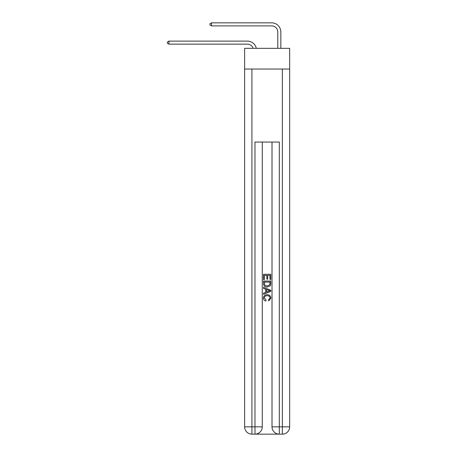 <?xml version="1.0" encoding="UTF-8"?>
<svg xmlns="http://www.w3.org/2000/svg" width="457" height="457" viewBox="0 0 457 457"><rect width="100%" height="100%" fill="white"/><g stroke="black" fill="none" stroke-linecap="round" stroke-linejoin="round"><path stroke-width="0.69" d="M289.658 69.036L289.658 48.345L244.626 48.345L244.626 69.036L289.658 69.036L289.658 426.849L282.352 426.849L282.352 69.036M247.363 44.146A6.084 6.084 -30.8 0 1 253.149 48.345A6.084 6.084 -37.4 0 0 247.363 44.146L168.924 44.146L167.342 43.238L167.342 42.021L168.924 41.107L247.363 41.107A9.129 9.129 149.2 0 1 256.297 48.345M277.787 48.345L277.787 31.979A6.084 6.084 20 0 0 271.704 25.895L211.522 25.895L209.94 24.981L209.94 23.764L211.522 22.85L271.704 22.85A9.129 9.129 34.6 0 1 280.832 31.979L280.832 48.345M255.52 434.15L278.764 434.15M279.313 434.15L279.313 426.849L272.012 426.849A7.301 7.301 0 0 0 279.313 434.15L282.352 434.15L282.352 426.849L279.313 426.849L279.313 142.058L254.972 142.058L254.972 426.849L244.626 426.849L244.626 69.036M262.272 142.058L262.272 426.849A7.301 7.301 0 0 1 254.972 434.15L251.927 434.15A7.301 7.301 0 0 1 244.626 426.849M272.012 426.849L272.012 142.058M282.352 434.15A7.301 7.301 0 0 0 289.658 426.849M263.489 279.633L263.489 274.297L270.79 274.297L270.79 279.444L269.95 279.444L269.95 275.325L267.705 275.325L267.705 279.164L266.859 279.164L266.859 275.325L264.335 275.325L264.335 279.633L263.489 279.633M263.489 283.654L263.489 281.038L270.79 281.038L270.687 284.825L270.167 285.888L267.179 287.03C264.843 287.036 263.615 285.911 263.489 283.654M264.335 282.066L264.849 285.294L267.196 285.996L269.801 284.751L269.95 282.066L264.335 282.066M263.489 288.43L263.489 287.339L270.79 290.241L270.79 291.4L263.489 294.302L263.489 293.205L265.734 292.377L265.734 289.264L263.489 288.43M268.602 290.321L266.58 289.572L266.58 292.069L269.95 290.818L268.602 290.321M264.237 297.993L266.065 300.043L265.825 301.072C264.283 300.666 263.472 299.672 263.398 298.09C263.592 295.845 264.86 294.719 267.196 294.702C269.441 294.754 270.67 295.873 270.887 298.067L268.762 300.883L268.545 299.855L270.041 298.021C269.83 296.439 268.882 295.679 267.202 295.736C265.488 295.645 264.506 296.399 264.237 297.993M168.924 41.107L247.363 41.107L168.924 41.107L247.363 41.107L168.924 41.107L247.363 41.107L168.924 41.107L247.363 41.107L168.924 41.107L247.363 41.107L168.924 41.107L247.363 41.107L168.924 41.107L247.363 41.107L168.924 41.107L247.363 41.107L168.924 41.107L168.924 44.146M277.787 31.979A6.084 6.084 -145.4 0 0 271.704 25.895A6.084 6.084 -145.4 0 1 277.787 31.979A6.084 6.084 -145.4 0 0 271.704 25.895A6.084 6.084 -145.4 0 1 277.787 31.979A6.084 6.084 -145.4 0 0 271.704 25.895A6.084 6.084 -145.4 0 1 277.787 31.979A6.084 6.084 -145.4 0 0 271.704 25.895A6.084 6.084 -145.4 0 1 277.787 31.979A6.084 6.084 -145.4 0 0 271.704 25.895A6.084 6.084 -145.4 0 1 277.787 31.979A6.084 6.084 -145.4 0 0 271.704 25.895A6.084 6.084 -145.4 0 1 277.787 31.979A6.084 6.084 -145.4 0 0 271.704 25.895A6.084 6.084 -145.4 0 1 277.787 31.979A6.084 6.084 -145.4 0 0 271.704 25.895A6.084 6.084 -145.4 0 1 277.787 31.979A6.084 6.084 -145.4 0 0 271.704 25.895M211.522 22.85L211.522 25.895M251.927 69.036L251.927 434.15M262.272 426.849L254.972 426.849L254.972 434.15"/></g></svg>
